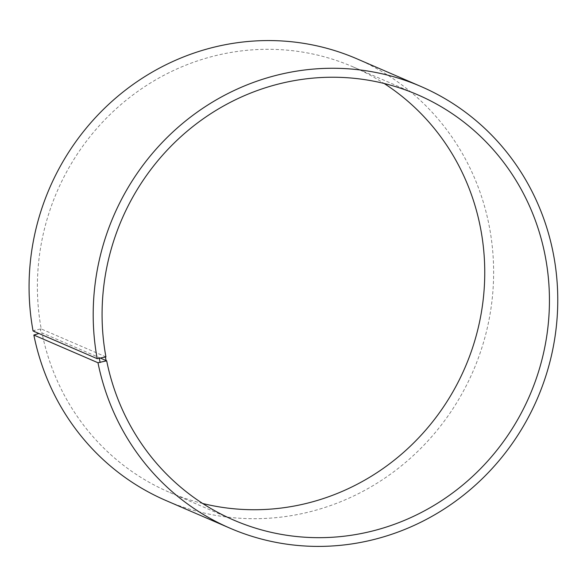 <?xml version="1.0" encoding="UTF-8"?>
<svg xmlns="http://www.w3.org/2000/svg" width="587" height="587" viewBox="0 0 587 587"><rect width="100%" height="100%" fill="white"/><g stroke="black" fill="none" stroke-linecap="round" stroke-linejoin="round"><path stroke-width="0.44" stroke-dasharray="2.94 2.2" d="M105.924 356.896L41.237 328.955A231.696 222.15 -66.6 0 1 122.756 103.026A231.696 222.15 -66.6 0 1 352.948 66.815A231.696 222.15 -66.6 0 1 384.133 83.479M100.641 358.209L41.993 332.873L38.903 333.497M202.691 503.492A231.696 222.15 -66.6 0 1 169.188 492.214A231.696 222.15 -66.6 0 1 41.993 332.873M41.237 328.955L40.378 329.028L41.134 332.954M40.378 329.028L34.288 330.393L35.066 334.436M356.764 58.759A240.604 230.698 -66.6 0 1 473.129 371.116A240.604 230.698 -66.6 0 1 165.93 500.513M34.288 330.393L33.063 330.98M417.636 94.756L352.948 66.815M233.875 520.155L169.188 492.214"/><path stroke-width="0.88" d="M97.193 358.679A240.604 230.698 -66.6 0 1 181.838 124.062A240.604 230.698 -66.6 0 1 420.886 86.458L356.764 58.759A240.604 230.698 -66.6 0 0 117.716 96.363A240.604 230.698 -66.6 0 0 33.063 330.98L97.193 358.679L105.924 356.896A231.696 222.15 -66.6 0 1 187.436 130.974A231.696 222.15 -66.6 0 1 417.636 94.756A231.696 222.15 -66.6 0 1 529.694 395.55A231.696 222.15 -66.6 0 1 233.875 520.155A231.696 222.15 -66.6 0 1 106.68 360.814L100.641 358.209M384.133 83.479A231.696 222.15 -66.6 0 1 465.007 367.609A231.696 222.15 -66.6 0 1 202.691 503.492M38.903 333.497L33.848 335.045L97.978 362.744L106.68 360.814M420.886 86.458A240.604 230.698 -66.6 0 1 537.259 398.822A240.604 230.698 -66.6 0 1 230.06 528.212L165.93 500.513A240.604 230.698 -66.6 0 1 33.848 335.045M230.06 528.212A240.604 230.698 -66.6 0 1 97.978 362.744M99.342 358.496L100.128 362.539M105.433 357.131L106.188 361.056"/></g></svg>
